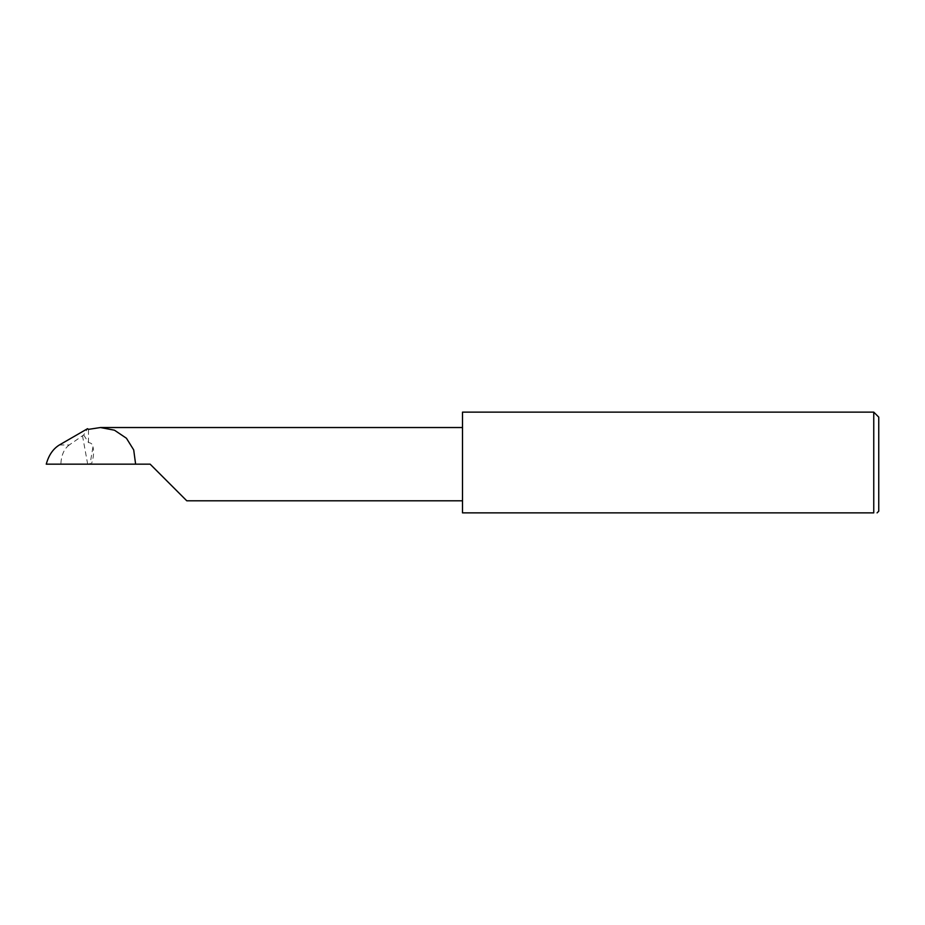<?xml version="1.0" encoding="UTF-8"?>
<svg xmlns="http://www.w3.org/2000/svg" width="925" height="925" viewBox="0 0 925 925"><rect width="100%" height="100%" fill="white"/><g stroke="black" fill="none" stroke-linecap="round" stroke-linejoin="round"><path stroke-width="0.69" stroke-dasharray="4.62 3.47" d="M462.5 412.134L462.5 512.866L873.755 512.866L873.755 412.134M878.75 511.201L878.75 417.129M59.385 444.971L69.248 444.971L83.713 434.947L87.551 428.691M69.248 444.971C64.079 448.833 61.281 455.239 60.853 464.165L46.25 464.165M83.713 434.947L88.488 442.578C91.17 442.867 92.673 444.266 92.986 446.787L90.037 464.165L60.853 464.165M88.488 442.578L88.488 429.362M462.5 464.165L462.5 427.535L462.5 464.165M150.151 464.165L91.344 464.165C93.564 458.002 94.119 452.209 92.986 446.787M90.037 464.165L91.344 464.165M82.498 435.71L87.678 464.165"/><path stroke-width="1.39" d="M150.151 464.165L186.781 500.795L150.151 464.165L186.781 500.795L150.151 464.165L46.25 464.165C48.701 455.239 53.072 448.833 59.385 444.971L87.551 428.691L88.488 429.362L100.443 427.535L462.5 427.535M873.755 412.134L462.5 412.134L462.5 512.866L873.755 512.866C878.149 512.866 878.149 512.866 873.755 512.866C878.149 512.866 878.149 512.866 873.755 512.866L873.755 412.134L878.75 417.129L878.75 511.201L877.085 512.866M100.443 427.535L114.469 430.206L126.448 438.253L133.709 449.932L135.617 464.165M186.781 500.795L462.5 500.795"/></g></svg>
